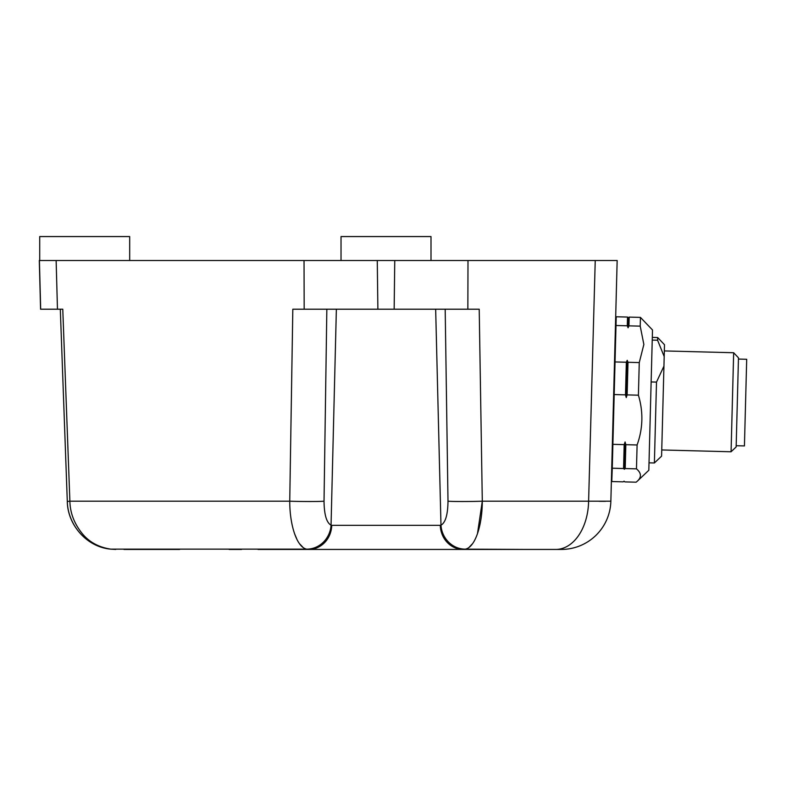 <?xml version="1.0" encoding="UTF-8"?>
<svg xmlns="http://www.w3.org/2000/svg" width="786" height="786" viewBox="0 0 786 786"><rect width="100%" height="100%" fill="white"/><g stroke="black" fill="none" stroke-linecap="round" stroke-linejoin="round"><path stroke-width="1.18" d="M664.337 350.929L733.662 352.737L731.068 451.773L736.148 446.949L738.476 357.827L733.662 352.737L664.337 350.929M639.264 362.582L627.994 362.287L627.218 360.293L626.344 362.238L615.045 361.943L615.998 325.502L627.297 325.797L628.073 327.782L628.947 325.846L629.173 317.102L640.443 317.397L640.217 326.141L643.862 344.465L639.264 362.582L638.409 395.191C643.429 411.962 642.987 428.557 637.102 444.974L636.473 468.849C641.337 472.976 641.681 477.023 637.525 480.993L648.823 470.264L652.498 329.973L640.443 317.397L629.173 317.102L628.338 317.799L627.523 317.063L616.224 316.768L615.526 322.81L616.077 317.996M625.214 468.554L636.473 468.849C641.337 472.976 641.681 477.023 637.525 480.993L636.129 482.191L624.86 481.897L624.055 481.15L623.21 481.847L611.911 481.553L611.822 480.315L612.265 468.21L623.563 468.515L624.369 469.252L625.214 468.554L625.833 444.68L625.086 441.968L624.182 444.63L612.884 444.336L614.19 394.562L625.489 394.857L626.245 397.559L627.14 394.896L638.409 395.191M561.342 549.434A49.528 49.528 0 0 0 610.86 501.203L617.157 260.51L595.238 260.51L588.606 501.203L610.86 501.203A49.528 49.528 0 0 1 561.342 549.434L463.268 549.434A24.769 22.981 -90 0 1 440.288 525.313L331.741 525.313A24.769 22.981 90 0 1 308.77 549.434L258.063 549.434M526.355 549.434L465.469 549.139A24.769 23.158 72.1 0 1 440.975 525.166L440.288 525.313M331.741 525.313L331.053 525.166A24.769 23.158 -72.1 0 1 306.56 549.139L110.747 549.139A24.769 8.351 -83.3 0 1 110.305 549.119C86.067 546.683 67.793 524.527 67.301 501.458L69.885 501.203C70.131 512.855 74.218 523.614 82.157 533.478C89.113 542.035 98.643 547.253 110.747 549.139M463.268 549.434L308.77 549.434M179.64 549.434L124.001 549.434M445.19 309.212L448 501.203A24.769 0.904 -0.8 0 0 482.299 501.203C482.329 524.468 475.53 546.928 465.469 549.139M306.56 549.139C296.499 546.928 289.71 524.458 289.739 501.203A24.769 0.904 0.8 0 0 324.029 501.203L326.838 309.212M294.554 533.665L296.813 539.049M299.938 544.138L302.649 546.997M469.448 546.938L472.091 544.138M477.475 533.665L482.299 501.203L588.606 501.203A49.528 32.845 90 0 1 555.781 549.434M241.548 549.434L229.168 549.434M431.003 260.51L431.003 236.566L341.026 236.566L341.026 260.51M606.988 260.51L39.3 260.51L40.577 309.212L62.772 309.212L69.885 501.203L289.739 501.203L292.814 309.212L479.214 309.212L482.299 501.203M605.367 501.33L599.079 501.301M129.69 260.51L129.69 236.566L39.713 236.566L39.713 260.51M610.751 260.51L613.679 260.51M736.177 445.711L744.43 445.927L746.7 359.281L738.447 359.064M664.19 356.559L664.504 344.74L657.666 337.538L657.597 340.23L664.19 356.559L663.944 366.129L656.507 382.094L651.142 381.957M649.02 462.836L654.384 462.974L661.586 456.145L663.944 366.129M654.384 462.974L656.507 382.094M652.233 340.083L657.597 340.23M652.311 337.4L657.666 337.538L664.504 344.74M627.994 362.287L627.14 394.896M626.245 397.559L627.218 360.293M629.173 317.102L628.338 317.799L627.523 317.063L616.224 316.768L615.998 325.502M628.073 327.782L628.338 317.799M637.102 444.974L625.833 444.68M624.369 469.252L625.086 441.968M628.947 325.846L640.217 326.141M625.489 394.857L626.344 362.238M627.297 325.797L627.523 317.063M623.563 468.515L624.182 444.63M624.055 481.15L623.21 481.847M614.19 394.562L615.045 361.943M612.265 468.21L612.884 444.336M448 501.203C447.824 514.692 445.485 522.68 440.975 525.166L435.66 309.212M336.369 309.212L331.053 525.166C326.544 522.68 324.205 514.692 324.029 501.203M394.759 260.51L394.159 309.212M377.879 309.212L377.27 260.51M467.857 309.212L467.994 260.51M304.172 309.212L304.035 260.51M57.466 309.212L56.13 260.51M40.675 309.212L39.408 260.51M611.528 475.481L611.822 480.315L611.528 475.481M115.729 549.434L110.305 549.119C86.46 546.643 67.547 524.684 67.301 501.458L60.306 309.212M661.743 449.956L731.068 451.773"/></g></svg>
